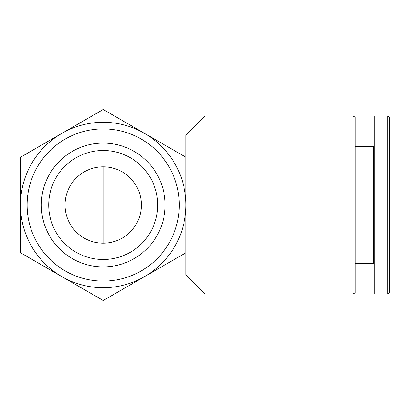<?xml version="1.0" encoding="UTF-8"?>
<svg xmlns="http://www.w3.org/2000/svg" width="410" height="410" viewBox="0 0 410 410"><rect width="100%" height="100%" fill="white"/><g stroke="black" fill="none" stroke-linecap="round" stroke-linejoin="round"><path stroke-width="0.61" d="M147.405 135.018L185.914 135.018L185.914 274.982L205 294.067L352.943 294.067L352.943 115.933L205 115.933L205 294.067M185.914 205L185.914 157.25L103.207 109.501L20.5 157.25L20.5 252.75L103.207 300.499L185.914 252.75L185.914 205A82.707 82.707 0 0 0 61.854 133.373A82.707 82.707 0 0 0 61.854 276.627A82.707 82.707 0 0 0 185.914 205M179.298 205A76.091 76.091 0 0 0 65.159 139.103A76.091 76.091 0 0 0 65.159 270.897A76.091 76.091 0 0 0 179.298 205M165.097 205A61.889 61.889 0 0 0 72.262 151.403A61.889 61.889 0 0 0 72.262 258.597A61.889 61.889 0 0 0 165.097 205M157.707 205A54.499 54.499 0 0 0 75.958 157.804A54.499 54.499 0 0 0 75.958 252.196A54.499 54.499 0 0 0 157.707 205M141.378 205A38.171 38.171 0 0 0 84.122 171.944A38.171 38.171 0 0 0 84.122 238.056A38.171 38.171 0 0 0 141.378 205M352.943 115.933L355.147 117.204L355.147 292.796L352.943 294.067M355.147 146.467L373.331 146.467L373.331 263.533L374.233 264.43M374.233 115.933L374.233 294.067L387.701 294.067L387.701 115.933L374.233 115.933M387.701 115.933L389.5 117.731L389.5 292.268L387.701 294.067M103.207 243.171L103.207 166.829M147.405 274.982L185.914 274.982M185.914 135.018L205 115.933M355.147 263.533L373.331 263.533M373.331 146.467L374.233 145.571"/></g></svg>
